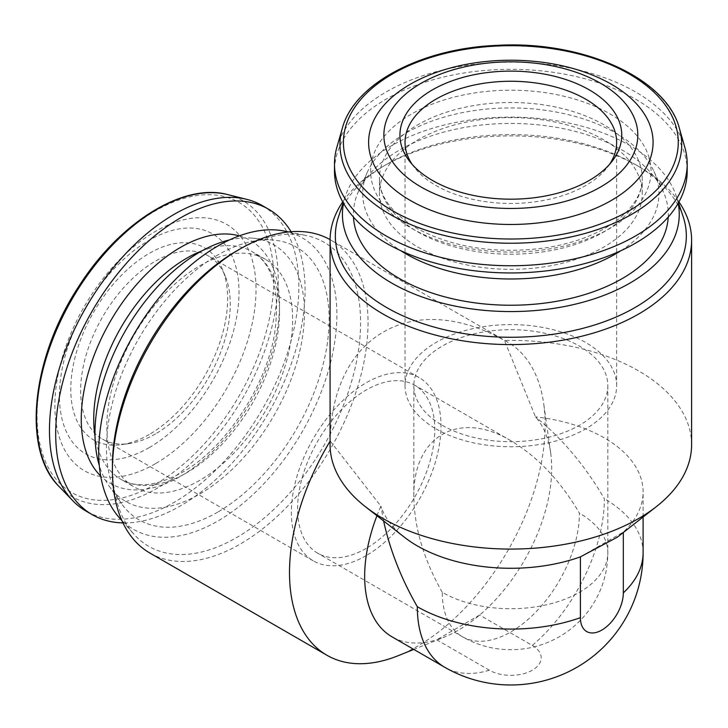 <?xml version="1.0" encoding="UTF-8"?>
<svg xmlns="http://www.w3.org/2000/svg" width="728" height="728" viewBox="0 0 728 728"><rect width="100%" height="100%" fill="white"/><g stroke="black" fill="none" stroke-linecap="round" stroke-linejoin="round"><path stroke-width="0.55" stroke-dasharray="3.64 2.73" d="M580.407 556.856L623.332 532.077A132.259 76.358 0 0 0 643.106 491.919A132.259 76.358 0 0 0 535.48 416.889C562.08 438.32 585.039 465.601 604.367 498.725A132.259 76.358 -60 0 1 532.295 645.445L479.634 615.042M691.6 444.726A180.762 104.359 0 0 0 504.44 340.431L535.48 416.889A132.259 76.358 -60 0 1 550.659 452.771A132.259 76.358 -60 0 1 479.643 615.033A132.268 76.367 120 0 1 444.189 637.173L413.795 649.412M532.295 645.445A30.339 17.518 180 0 1 532.295 670.215A30.339 17.518 180 0 1 489.389 670.215L436.727 639.812A132.259 76.358 -60 0 1 392.055 636.854M383.601 520.948L380.89 506.142A132.259 76.358 0 0 0 404.377 537.219M376.94 515.733A132.259 76.358 -60 0 1 380.89 506.142L330.194 441.031A180.762 104.359 0 0 0 330.084 444.726M479.643 615.033L436.718 639.821A132.268 76.367 120 0 0 444.189 637.173M330.084 441.214A180.762 104.359 -60 0 1 330.194 441.031C331.75 335.726 412.467 289.116 504.44 340.431A180.762 104.359 -60 0 1 507.698 342.178A180.762 104.359 -60 0 1 543.698 403.676A180.762 104.359 -60 0 1 417.317 646.309A180.762 104.359 -60 0 1 398.198 655.691M623.332 532.077L617.298 537.228M366.193 548.402A96.988 56.001 -60 0 1 317.699 553.198A96.988 56.001 -60 0 1 317.699 441.204A96.988 56.001 -60 0 1 414.687 385.203A96.988 56.001 -60 0 1 429.556 462.926A96.988 56.001 -60 0 1 366.193 548.402M442.26 592.31C423.751 559.55 414.278 527.691 413.85 496.714C412.767 436.227 458.995 409.536 510.838 440.722C537.446 456.574 560.305 480.708 579.424 513.122A96.988 56.001 -60 0 1 510.838 631.913A96.988 56.001 -60 0 1 462.344 636.718A96.988 56.001 -60 0 1 442.26 592.31A96.988 56.001 0 0 0 547.957 604.449A96.988 56.001 0 0 0 607.835 552.716A96.988 56.001 0 0 0 579.424 513.122M330.084 239.639A180.762 104.359 -60 0 1 330.603 239.931A180.762 104.359 -60 0 1 358.312 384.775A180.762 104.359 -60 0 1 240.222 544.062A180.762 104.359 -60 0 1 149.841 553.016M236.5 251.033A175.503 101.329 -60 0 1 306.042 235.499A175.503 101.329 -60 0 1 355.155 367.813A175.503 101.329 -60 0 1 236.509 537.628A175.503 101.329 -60 0 1 133.715 533.97A175.503 101.329 -60 0 1 112.403 465.975M284.53 231.113A168.414 97.233 -60 0 1 331.659 358.085A168.414 97.233 -60 0 1 217.799 521.039A168.414 97.233 -60 0 1 119.164 517.526M217.799 512.084A157.439 90.9 -60 0 1 121.476 503.585A157.439 90.9 -60 0 1 139.084 338.083A157.439 90.9 -60 0 1 273.61 240.076A157.439 90.9 -60 0 1 325.316 354.827A157.439 90.9 -60 0 1 217.799 512.084M229.475 239.949A148.13 85.522 -60 0 1 252.225 238.12A148.13 85.522 -60 0 1 300.873 346.082A148.13 85.522 -60 0 1 199.718 494.048A148.13 85.522 -60 0 1 109.091 486.049A148.13 85.522 -60 0 1 99.29 465.429M199.718 480.362A131.377 75.849 -60 0 1 134.034 486.868A131.377 75.849 -60 0 1 134.034 335.162A131.377 75.849 -60 0 1 265.411 259.314A131.377 75.849 -60 0 1 285.549 364.591A131.377 75.849 -60 0 1 199.718 480.362M291.073 231.713A176.349 101.82 -60 0 1 180.389 505.924A176.349 101.82 -60 0 1 122.959 522.904M262.335 205.614A176.349 101.82 -60 0 1 289.362 346.919A176.349 101.82 -60 0 1 174.156 502.32A176.349 101.82 -60 0 1 85.986 511.056M155.455 463.681A142.242 82.127 -60 0 1 68.35 339.758A142.242 82.127 -60 0 1 242.561 239.175A142.242 82.127 -60 0 1 155.455 463.681M149.222 447.611A126.972 73.31 -60 0 1 71.462 336.991A126.972 73.31 -60 0 1 226.972 247.211A126.972 73.31 -60 0 1 149.222 447.611M149.222 434.489A110.902 64.028 -60 0 1 121.239 444.681A110.902 64.028 -60 0 1 93.766 311.921A110.902 64.028 -60 0 1 222.477 269.333A110.902 64.028 -60 0 1 149.222 434.489M678.96 201.893A180.762 104.359 0 0 0 638.656 166.439A180.762 104.359 0 0 0 383.028 166.439A180.762 104.359 0 0 0 342.724 201.893M683.164 216.744A175.503 101.329 0 0 0 634.943 164.291A175.503 101.329 0 0 0 386.741 164.291A175.503 101.329 0 0 0 338.52 216.744M678.168 203.303A168.414 97.233 0 0 0 676.203 195.923A168.414 97.233 0 0 0 510.838 117.108A168.414 97.233 0 0 0 345.481 195.923A168.414 97.233 0 0 0 343.516 203.303M668.213 217.099A157.439 90.9 0 0 0 662.981 190.945A157.439 90.9 0 0 0 510.838 123.442A157.439 90.9 0 0 0 358.704 190.945A157.439 90.9 0 0 0 353.471 217.099M620.948 250.678A148.13 85.522 0 0 0 653.99 171.453A148.13 85.522 0 0 0 510.838 107.935A148.13 85.522 0 0 0 367.695 171.453A148.13 85.522 0 0 0 400.728 250.678M417.945 247.101A131.377 75.849 0 0 0 561.115 263.545A131.377 75.849 0 0 0 642.223 193.466A131.377 75.849 0 0 0 510.838 117.608A131.377 75.849 0 0 0 379.461 193.466A131.377 75.849 0 0 0 417.945 247.101M687.196 171.144A176.349 101.811 0 0 0 510.838 69.333A176.349 101.811 0 0 0 334.489 171.144M684.83 147.32A176.349 101.811 0 0 0 510.838 62.135A176.349 101.811 0 0 0 336.855 147.32M366.193 555.601A105.806 61.088 -60 0 1 313.286 560.842A105.806 61.088 -60 0 1 313.286 438.656A105.806 61.088 -60 0 1 419.101 377.568A105.806 61.088 -60 0 1 435.317 462.353A105.806 61.088 -60 0 1 366.193 555.601M155.455 433.924A105.806 61.088 -60 0 1 128.756 443.652A105.806 61.088 -60 0 1 102.548 439.166A105.806 61.088 -60 0 1 102.548 316.989A105.806 61.088 -60 0 1 208.354 255.901A105.806 61.088 -60 0 1 225.343 276.358A105.806 61.088 -60 0 1 155.455 433.924M442.26 425.289A96.988 56.001 0 0 0 547.957 437.428A96.988 56.001 0 0 0 607.835 385.685A96.988 56.001 0 0 0 510.838 329.693A96.988 56.001 0 0 0 413.85 385.685A96.988 56.001 0 0 0 442.26 425.289M436.026 428.883A105.806 61.088 0 0 0 551.333 442.124A105.806 61.088 0 0 0 616.652 385.685A105.806 61.088 0 0 0 510.838 324.597A105.806 61.088 0 0 0 405.032 385.685A105.806 61.088 0 0 0 436.026 428.883M412.094 164.282A105.806 61.088 0 0 0 414.25 167.285A105.806 61.088 0 0 0 436.026 185.54A105.806 61.088 0 0 0 607.434 167.285A105.806 61.088 0 0 0 609.591 164.282M489.389 670.215A132.259 76.358 -60 0 1 444.708 667.258M643.106 552.716A132.259 76.358 0 0 0 604.367 498.725M201.938 250.887A131.377 75.849 -60 0 1 252.316 251.751A131.377 75.849 -60 0 1 272.454 357.029A131.377 75.849 -60 0 1 186.623 472.809A131.377 75.849 -60 0 1 120.939 479.315A131.377 75.849 -60 0 1 94.995 436.118M239.321 235.863A140.195 80.945 -60 0 1 274.547 343.398A140.195 80.945 -60 0 1 180.389 476.403A140.195 80.945 -60 0 1 100.673 476.012M227.728 194.603A170.871 98.653 -60 0 1 272.427 324.888A170.871 98.653 -60 0 1 157.385 488.17A170.871 98.653 -60 0 1 59.15 486.595M155.455 484.247A167.44 96.669 -60 0 1 52.916 338.374A167.44 96.669 -60 0 1 257.985 219.983A167.44 96.669 -60 0 1 155.455 484.247M417.945 231.977A131.377 75.849 0 0 0 561.115 248.421A131.377 75.849 0 0 0 642.223 178.342A131.377 75.849 0 0 0 510.838 102.493A131.377 75.849 0 0 0 379.461 178.342A131.377 75.849 0 0 0 417.945 231.977M411.711 228.383A140.195 80.945 0 0 0 646.264 192.092A140.195 80.945 0 0 0 474.556 92.957A140.195 80.945 0 0 0 411.711 228.383M679.424 128.474A170.871 98.653 0 0 0 510.838 45.928A170.871 98.653 0 0 0 342.26 128.474M550.659 452.771L543.698 403.676M643.106 517.016L643.106 491.919M510.838 440.722L414.687 385.203M607.835 385.685L607.835 552.716A96.988 96.988 0 0 1 462.344 636.718L317.699 553.198M507.698 342.178L330.603 239.931M121.913 520.629L133.715 533.97M288.588 231.941L306.042 235.499M109.091 486.049L121.476 503.585M252.225 238.12L273.61 240.076M265.411 259.314L252.316 251.751C273.1 264.109 280.498 291.591 274.501 334.197C265.675 387.651 224.424 449.049 182.218 472.372C156.82 486.095 136.4 488.406 120.939 479.315L134.034 486.868M386.741 164.291L383.028 166.439M634.943 164.291L638.656 166.439M345.481 195.923L343.197 202.739M676.203 195.923L678.487 202.739M367.695 171.453L358.704 190.945M653.99 171.453L662.981 190.945M642.223 193.466L642.223 178.342C642.396 193.703 633.16 208.335 614.487 222.231C596.478 234.88 573.364 243.434 545.154 247.911C495.559 254.336 452.543 247.684 416.116 227.946C391.528 212.813 379.315 196.278 379.461 178.342L379.461 193.466M419.101 377.568L208.354 255.901M313.286 560.842L102.548 439.166M225.343 276.358L222.477 269.333M128.756 443.652L121.239 444.681M413.85 496.714L413.85 385.685M616.652 385.685L616.652 142.342M405.032 385.685L405.032 142.342M607.434 167.285L612.084 161.288M414.25 167.285L409.6 161.288"/><path stroke-width="1.09" d="M376.94 515.733A132.259 76.358 -60 0 0 392.055 636.854L444.708 667.258A132.259 76.358 -60 0 1 417.317 606.715C401.21 578.614 389.971 550.031 383.601 520.948M413.795 649.412L398.198 655.691A180.762 104.359 -60 0 1 326.936 655.264A180.762 104.359 -60 0 1 330.084 441.214M417.317 606.715A132.259 76.358 0 0 0 580.416 617.663A30.339 17.518 120 0 0 601.874 630.048A30.339 17.518 120 0 0 623.323 592.883L623.323 532.505M580.416 617.663L580.416 556.865A132.259 76.358 0 0 1 404.377 537.219L365.338 506.643A180.762 104.359 0 0 0 383.028 518.518A180.762 104.359 0 0 0 656.347 506.643A180.762 104.359 0 0 0 691.6 444.726L691.6 240.231A180.762 104.359 0 0 0 678.96 201.893M656.347 506.643L617.308 537.219L580.407 556.856M342.724 201.893A180.762 104.359 0 0 0 330.084 240.231L330.084 444.726A180.762 104.359 0 0 0 365.338 506.643M326.936 655.264L149.841 553.016A180.762 104.359 -60 0 1 112.403 470.27A180.762 104.359 -60 0 1 240.222 248.885A180.762 104.359 -60 0 1 330.084 239.639M112.403 470.27L112.403 465.975A175.503 101.329 -60 0 1 236.5 251.033L240.222 248.885M121.913 520.629L119.164 517.526A168.414 97.233 -60 0 1 133.597 334.916A168.414 97.233 -60 0 1 284.53 231.113L288.588 231.941M99.29 465.429A148.13 85.522 -60 0 1 125.653 330.33A148.13 85.522 -60 0 1 229.475 239.949M122.959 522.904A176.349 101.82 -60 0 1 92.219 514.66A176.349 101.82 -60 0 1 92.219 311.029A176.349 101.82 -60 0 1 268.568 209.209A176.349 101.82 -60 0 1 291.073 231.713M92.219 514.66L85.986 511.056A176.349 101.82 -60 0 1 72.773 500.7A176.349 101.82 -60 0 1 85.986 307.425A176.349 101.82 -60 0 1 246.756 199.345A176.349 101.82 -60 0 1 262.335 205.614L268.568 209.209M330.084 240.231A180.762 104.359 0 0 0 383.028 314.023A180.762 104.359 0 0 0 580.016 336.645A180.762 104.359 0 0 0 691.6 240.231M343.197 202.739L338.52 216.744A175.503 101.329 0 0 0 386.741 307.589A175.503 101.329 0 0 0 593.129 325.434A175.503 101.329 0 0 0 683.164 216.744L678.487 202.739M343.516 203.303A168.414 97.233 0 0 0 391.755 283.092A168.414 97.233 0 0 0 584.038 301.911A168.414 97.233 0 0 0 678.168 203.303M353.471 217.099A157.439 90.9 0 0 0 399.517 278.615A157.439 90.9 0 0 0 568.877 298.835A157.439 90.9 0 0 0 668.213 217.099M400.728 250.678A148.13 85.522 0 0 0 406.097 253.936A148.13 85.522 0 0 0 620.948 250.678M342.26 128.474L336.855 147.32A176.349 101.811 0 0 0 334.489 163.946L334.489 171.144A176.349 101.811 0 0 0 386.14 243.134A176.349 101.811 0 0 0 578.323 265.21A176.349 101.811 0 0 0 687.196 171.144L687.196 163.946A176.349 101.811 0 0 0 684.83 147.32L679.424 128.474C666.766 77.932 582.036 40.113 496.387 45.391C420.711 48.458 353.844 83.975 342.26 128.474A170.871 98.653 0 0 0 390.017 214.341A170.871 98.653 0 0 0 588.943 232.323A170.871 98.653 0 0 0 679.424 128.474M334.489 163.946A176.349 101.811 0 0 0 386.14 235.936A176.349 101.811 0 0 0 578.323 258.012A176.349 101.811 0 0 0 687.196 163.946M410.264 200.418A142.242 82.127 0 0 0 648.239 163.6A142.242 82.127 0 0 0 474.028 63.018A142.242 82.127 0 0 0 410.264 200.418M421.057 186.987A126.972 73.31 0 0 0 633.487 154.118A126.972 73.31 0 0 0 477.978 64.337A126.972 73.31 0 0 0 421.057 186.987M432.423 180.426A110.902 64.028 0 0 0 612.084 161.288A110.902 64.028 0 0 0 510.838 71.117A110.902 64.028 0 0 0 409.6 161.288A110.902 64.028 0 0 0 432.423 180.426M609.591 164.282A105.806 61.088 0 0 0 616.652 142.342A105.806 61.088 0 0 0 510.838 81.254A105.806 61.088 0 0 0 405.032 142.342A105.806 61.088 0 0 0 412.094 164.282M623.323 592.883A132.259 76.358 0 0 0 643.106 552.716L643.106 517.016M94.995 436.118A131.377 75.849 -60 0 1 201.938 250.887M100.673 476.012A140.195 80.945 -60 0 1 110.292 321.458A140.195 80.945 -60 0 1 239.321 235.863M72.773 500.7L59.15 486.595A170.871 98.653 -60 0 1 71.945 299.326A170.871 98.653 -60 0 1 227.728 194.603L246.756 199.345M392.447 210.701A167.44 96.669 0 0 0 672.572 167.367A167.44 96.669 0 0 0 467.503 48.976A167.44 96.669 0 0 0 392.447 210.701M444.708 667.258A132.259 132.259 0 0 0 643.106 552.716M59.15 486.595C21.704 450.359 31.313 358.058 78.724 286.514C119.219 222.522 183.401 182.382 227.728 194.603"/></g></svg>

